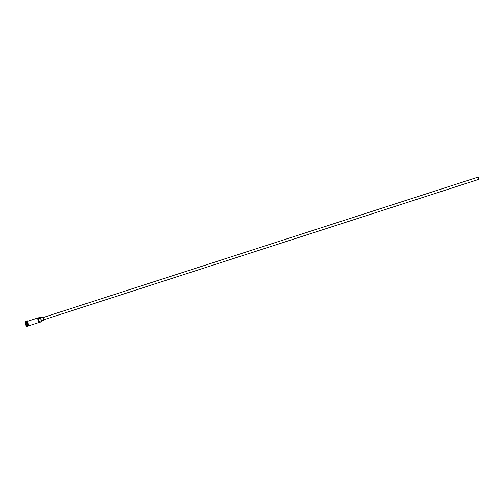 <?xml version="1.0" encoding="UTF-8"?>
<svg xmlns="http://www.w3.org/2000/svg" width="504" height="504" viewBox="0 0 504 504"><rect width="100%" height="100%" fill="white"/><g stroke="black" fill="none" stroke-linecap="round" stroke-linejoin="round"><path stroke-width="0.76" d="M41.662 321.521A2.344 0.441 -107.9 0 1 41.624 321.653A2.344 0.441 -107.9 0 1 41.561 321.722L41.637 321.527A2.186 0.416 72.1 0 0 41.719 321.464A2.186 0.416 72.1 0 0 41.737 320.84M40.78 317.873A2.186 0.416 72.1 0 0 40.402 317.381A2.186 0.416 72.1 0 0 40.32 317.363A2.186 0.416 72.1 0 0 40.307 317.369L40.131 317.262A2.344 0.441 -107.9 0 1 40.213 317.281A2.344 0.441 -107.9 0 1 40.32 317.363A2.344 0.441 72.1 0 1 40.415 318.2L41.233 320.764L39.047 321.47A2.344 0.441 72.1 0 1 39.444 322.232L39.362 322.428A2.344 0.441 -107.9 0 1 38.222 320.317A2.344 0.441 -107.9 0 1 37.932 317.974A2.344 0.441 -107.9 0 1 37.939 317.967L38.121 318.074A2.186 0.416 72.1 0 0 38.392 320.242A2.186 0.416 72.1 0 0 39.444 322.232M29.314 325.672A2.344 0.441 -107.9 0 1 29.308 325.672L41.561 321.722A2.344 0.441 -107.9 0 1 41.549 321.722L39.362 322.428M478.145 177.314L478.737 179.172L478.145 177.314M478.794 179.361L478.082 177.131L478.794 179.361L43.533 319.851L42.815 317.627L478.082 177.131M42.998 317.564L43.716 319.794M43.653 320.223L41.467 320.928L40.509 317.961L42.695 317.255M27.991 326.101A2.344 0.441 -107.9 0 1 26.851 323.984A2.344 0.441 -107.9 0 1 26.561 321.64A2.344 0.441 -107.9 0 1 26.567 321.64A2.344 0.441 -107.9 0 1 26.693 321.684L26.655 321.691A2.262 0.428 72.1 0 0 26.655 321.691A2.262 0.428 72.1 0 0 26.939 323.959A2.262 0.428 72.1 0 0 28.041 326A2.262 0.428 72.1 0 0 28.048 326A2.262 0.428 72.1 0 0 28.054 326A2.344 0.441 -107.9 0 1 27.997 326.101A2.344 0.441 -107.9 0 1 27.991 326.101L27.266 326.334A2.344 0.441 -107.9 0 1 27.266 326.334A2.344 0.441 -107.9 0 1 27.26 326.334A2.344 0.441 -107.9 0 1 26.12 324.223A2.344 0.441 -107.9 0 1 25.83 321.88A2.344 0.441 -107.9 0 1 25.836 321.873L26.561 321.64M28.823 325.83L28.218 326.025A2.344 0.441 -107.9 0 1 28.211 326.031A2.344 0.441 -107.9 0 1 28.218 326.025A2.344 0.441 -107.9 0 1 27.071 323.914A2.344 0.441 -107.9 0 1 26.775 321.571A2.344 0.441 -107.9 0 1 26.788 321.571L27.386 321.376M27.311 326.321L27.103 326.743A2.728 0.517 -107.9 0 1 27.021 326.819A2.728 0.517 -107.9 0 1 25.685 324.362A2.728 0.517 -107.9 0 1 25.345 321.628A2.728 0.517 -107.9 0 1 25.458 321.64L25.874 321.867M27.021 326.819A2.728 0.517 -107.9 0 1 27.014 326.825L26.876 326.869A2.728 0.517 -107.9 0 1 26.869 326.869A2.728 0.517 -107.9 0 1 25.54 324.406A2.728 0.517 -107.9 0 1 25.2 321.672A2.728 0.517 -107.9 0 1 25.206 321.672L25.345 321.628A2.728 0.517 -107.9 0 1 25.358 321.621M29.308 325.672A2.344 0.441 -107.9 0 1 29.301 325.679A2.344 0.441 -107.9 0 1 28.161 323.562A2.344 0.441 -107.9 0 1 27.871 321.218A2.344 0.441 -107.9 0 1 27.878 321.218L40.131 317.262M40.415 318.2L38.228 318.906A2.344 0.441 72.1 0 0 38.121 318.074M38.228 318.906L39.047 321.47M41.637 321.527A2.186 0.416 72.1 0 0 41.649 321.527A2.344 0.441 72.1 0 0 41.233 320.764M28.073 325.981A2.262 0.428 -107.9 0 1 27.014 323.952A2.262 0.428 -107.9 0 1 26.687 321.697M27.947 321.193A2.381 0.447 72.1 0 0 27.865 321.18A2.381 0.447 72.1 0 0 28.148 323.543A2.381 0.447 72.1 0 0 29.314 325.716A2.381 0.447 72.1 0 0 29.389 325.647M28.949 325.83A2.381 0.447 -107.9 0 1 27.783 323.663A2.381 0.447 -107.9 0 1 27.506 321.3M27.991 321.18L27.644 321.048C26.403 319.586 28.949 327.644 29.175 325.962L29.434 325.634"/></g></svg>
